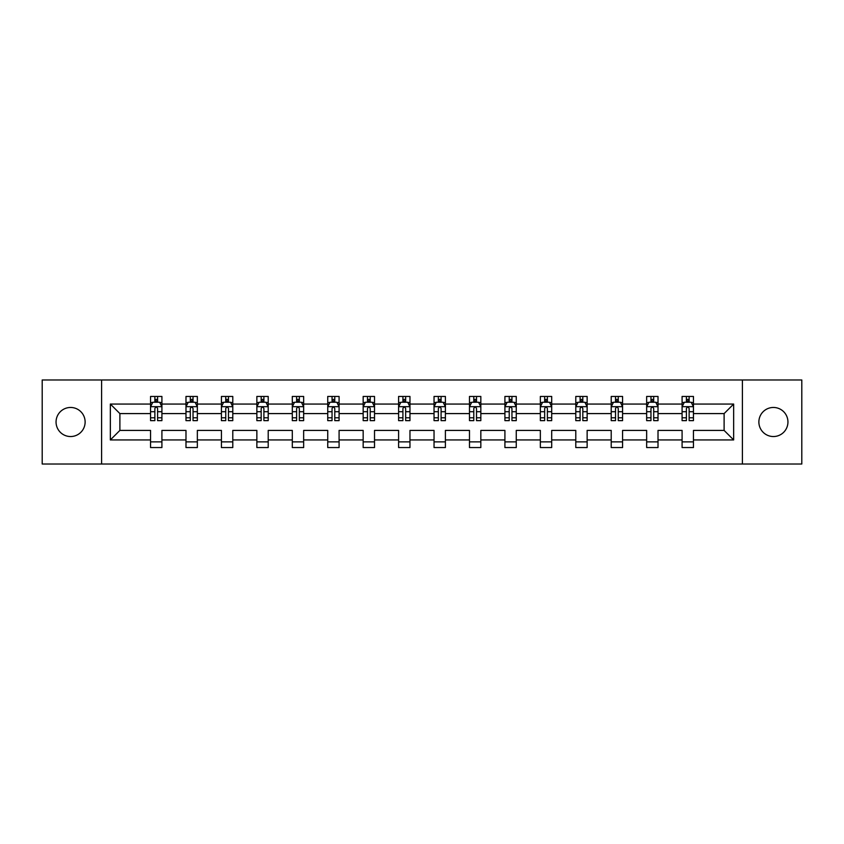 <?xml version="1.0" encoding="UTF-8"?>
<svg xmlns="http://www.w3.org/2000/svg" width="844" height="844" viewBox="0 0 844 844"><rect width="100%" height="100%" fill="white"/><g stroke="black" fill="none" stroke-linecap="round" stroke-linejoin="round"><path stroke-width="1.27" d="M773.41 407.462A14.538 14.538 0 0 0 758.872 422A14.538 14.538 0 0 0 773.41 436.538A14.538 14.538 0 0 0 787.948 422A14.538 14.538 0 0 0 773.41 407.462M70.59 407.462A14.538 14.538 0 0 0 56.052 422A14.538 14.538 0 0 0 70.59 436.538A14.538 14.538 0 0 0 85.128 422A14.538 14.538 0 0 0 70.59 407.462M742.404 379.979L42.2 379.979L42.2 464.021L801.8 464.021L801.8 379.979L742.404 379.979L742.404 464.021M693.451 439.946L693.451 430.408L724.11 430.408L733.658 439.946L693.451 439.946L693.451 447.552L682.089 447.552L682.089 439.946L658.014 439.946L658.014 447.552L646.652 447.552L646.652 439.946L622.577 439.946L622.577 447.552L611.214 447.552L611.214 439.946L587.139 439.946L587.139 447.552L575.787 447.552L575.787 439.946L551.702 439.946L551.702 447.552L540.35 447.552L540.35 439.946L516.264 439.946L516.264 447.552L504.912 447.552L504.912 439.946L480.837 439.946L480.837 447.552L469.475 447.552L469.475 439.946L445.4 439.946L445.4 447.552L434.038 447.552L434.038 439.946L409.962 439.946L409.962 447.552L398.6 447.552L398.6 439.946L374.525 439.946L374.525 447.552L363.163 447.552L363.163 439.946L339.088 439.946L339.088 447.552L327.736 447.552L327.736 439.946L303.65 439.946L303.65 447.552L292.298 447.552L292.298 439.946L268.213 439.946L268.213 447.552L256.861 447.552L256.861 439.946L232.786 439.946L232.786 447.552L221.423 447.552L221.423 439.946L197.348 439.946L197.348 447.552L185.986 447.552L185.986 439.946L161.911 439.946L161.911 447.552L150.548 447.552L150.548 439.946L110.342 439.946L110.342 404.054L150.548 404.054L150.548 396.448L161.911 396.448L161.911 404.054L185.986 404.054L185.986 396.448L197.348 396.448L197.348 404.054L221.423 404.054L221.423 396.448L232.786 396.448L232.786 404.054L256.861 404.054L256.861 396.448L268.213 396.448L268.213 404.054L292.298 404.054L292.298 396.448L303.65 396.448L303.65 404.054L327.736 404.054L327.736 396.448L339.088 396.448L339.088 404.054L363.163 404.054L363.163 396.448L374.525 396.448L374.525 404.054L398.6 404.054L398.6 396.448L409.962 396.448L409.962 404.054L434.038 404.054L434.038 396.448L445.4 396.448L445.4 404.054L469.475 404.054L469.475 396.448L480.837 396.448L480.837 404.054L504.912 404.054L504.912 396.448L516.264 396.448L516.264 404.054L540.35 404.054L540.35 396.448L551.702 396.448L551.702 404.054L575.787 404.054L575.787 396.448L587.139 396.448L587.139 404.054L611.214 404.054L611.214 396.448L622.577 396.448L622.577 404.054L646.652 404.054L646.652 396.448L658.014 396.448L658.014 404.054L682.089 404.054L682.089 396.448L693.451 396.448L693.451 404.054L733.658 404.054L733.658 439.946M101.596 464.021L101.596 379.979M682.089 404.054L682.089 413.592L658.014 413.592L658.014 404.054M658.014 439.946L658.014 430.408L682.089 430.408L682.089 439.946M646.652 404.054L646.652 413.592L622.577 413.592L622.577 404.054M622.577 439.946L622.577 430.408L646.652 430.408L646.652 439.946M611.214 404.054L611.214 413.592L587.139 413.592L587.139 404.054M587.139 439.946L587.139 430.408L611.214 430.408L611.214 439.946M575.787 404.054L575.787 413.592L551.702 413.592L551.702 404.054M551.702 439.946L551.702 430.408L575.787 430.408L575.787 439.946M540.35 404.054L540.35 413.592L516.264 413.592L516.264 404.054M516.264 439.946L516.264 430.408L540.35 430.408L540.35 439.946M504.912 404.054L504.912 413.592L480.837 413.592L480.837 404.054M480.837 439.946L480.837 430.408L504.912 430.408L504.912 439.946M469.475 404.054L469.475 413.592L445.4 413.592L445.4 404.054M445.4 439.946L445.4 430.408L469.475 430.408L469.475 439.946M434.038 404.054L434.038 413.592L409.962 413.592L409.962 404.054M409.962 439.946L409.962 430.408L434.038 430.408L434.038 439.946M398.6 404.054L398.6 413.592L374.525 413.592L374.525 404.054M374.525 439.946L374.525 430.408L398.6 430.408L398.6 439.946M363.163 404.054L363.163 413.592L339.088 413.592L339.088 404.054M339.088 439.946L339.088 430.408L363.163 430.408L363.163 439.946M327.736 404.054L327.736 413.592L303.65 413.592L303.65 404.054M303.65 439.946L303.65 430.408L327.736 430.408L327.736 439.946M292.298 404.054L292.298 413.592L268.213 413.592L268.213 404.054M268.213 439.946L268.213 430.408L292.298 430.408L292.298 439.946M256.861 404.054L256.861 413.592L232.786 413.592L232.786 404.054M232.786 439.946L232.786 430.408L256.861 430.408L256.861 439.946M221.423 404.054L221.423 413.592L197.348 413.592L197.348 404.054M197.348 439.946L197.348 430.408L221.423 430.408L221.423 439.946M185.986 404.054L185.986 413.592L161.911 413.592L161.911 404.054M161.911 439.946L161.911 430.408L185.986 430.408L185.986 439.946M150.548 404.054L150.548 413.592L119.89 413.592L119.89 430.408L150.548 430.408L150.548 439.946M110.342 404.054L119.89 413.592M724.11 430.408L724.11 413.592L693.451 413.592L693.451 404.054M686.404 402.124L689.137 402.124M650.967 402.124L653.699 402.124M615.529 402.124L618.262 402.124M580.102 402.124L582.824 402.124M544.665 402.124L547.387 402.124M509.227 402.124L511.949 402.124M473.79 402.124L476.512 402.124M438.352 402.124L441.085 402.124M402.915 402.124L405.647 402.124M367.488 402.124L370.21 402.124M332.051 402.124L334.773 402.124M296.613 402.124L299.335 402.124M261.176 402.124L263.898 402.124M225.738 402.124L228.471 402.124M190.301 402.124L193.033 402.124M154.863 402.124L157.596 402.124M150.548 441.876L161.911 441.876M185.986 441.876L197.348 441.876M221.423 441.876L232.786 441.876M256.861 441.876L268.213 441.876M292.298 441.876L303.65 441.876M327.736 441.876L339.088 441.876M363.163 441.876L374.525 441.876M398.6 441.876L409.962 441.876M434.038 441.876L445.4 441.876M469.475 441.876L480.837 441.876M504.912 441.876L516.264 441.876M540.35 441.876L551.702 441.876M575.787 441.876L587.139 441.876M611.214 441.876L622.577 441.876M646.652 441.876L658.014 441.876M682.089 441.876L693.451 441.876M119.89 430.408L110.342 439.946M733.658 404.054L724.11 413.592M157.596 399.402L154.863 399.402M152.69 402.514L150.548 402.514L150.548 396.448L154.863 396.448L154.863 402.24M150.548 417.791L150.548 420.639L154.863 420.639L154.863 417.791L150.548 417.791L150.548 413.592M161.911 413.592L161.911 420.639L157.596 420.639L157.596 408.485C156.689 406.734 155.781 406.734 154.863 408.485L154.863 417.791M159.769 402.514L161.911 402.514L161.911 396.448L157.596 396.448L157.596 402.24M161.911 406.776L159.643 402.24L152.827 402.24L150.548 406.776M193.033 399.402L190.301 399.402M188.128 402.514L185.986 402.514L185.986 396.448L190.301 396.448L190.301 402.24M185.986 417.791L185.986 420.639L190.301 420.639L190.301 417.791L185.986 417.791L185.986 413.592M197.348 413.592L197.348 420.639L193.033 420.639L193.033 408.485C192.126 406.734 191.219 406.734 190.301 408.485L190.301 417.791M195.207 402.514L197.348 402.514L197.348 396.448L193.033 396.448L193.033 402.24M197.348 406.776L195.07 402.24L188.254 402.24L185.986 406.776M228.471 399.402L225.738 399.402M223.554 402.514L221.423 402.514L221.423 396.448L225.738 396.448L225.738 402.24M221.423 417.791L221.423 420.639L225.738 420.639L225.738 417.791L221.423 417.791L221.423 413.592M232.786 413.592L232.786 420.639L228.471 420.639L228.471 408.485C227.553 406.734 226.646 406.734 225.738 408.485L225.738 417.791M230.644 402.514L232.786 402.514L232.786 396.448L228.471 396.448L228.471 402.24M232.786 406.776L230.507 402.24L223.692 402.24L221.423 406.776M263.898 399.402L261.176 399.402M258.992 402.514L256.861 402.514L256.861 396.448L261.176 396.448L261.176 402.24M256.861 417.791L256.861 420.639L261.176 420.639L261.176 417.791L256.861 417.791L256.861 413.592M268.213 413.592L268.213 420.639L263.898 420.639L263.898 408.485C262.99 406.734 262.083 406.734 261.176 408.485L261.176 417.791M266.082 402.514L268.213 402.514L268.213 396.448L263.898 396.448L263.898 402.24M268.213 406.776L265.944 402.24L259.129 402.24L256.861 406.776M299.335 399.402L296.613 399.402M294.429 402.514L292.298 402.514L292.298 396.448L296.613 396.448L296.613 402.24M292.298 417.791L292.298 420.639L296.613 420.639L296.613 417.791L292.298 417.791L292.298 413.592M303.65 413.592L303.65 420.639L299.335 420.639L299.335 408.485C298.428 406.734 297.521 406.734 296.613 408.485L296.613 417.791M301.519 402.514L303.65 402.514L303.65 396.448L299.335 396.448L299.335 402.24M303.65 406.776L301.382 402.24L294.567 402.24L292.298 406.776M334.773 399.402L332.051 399.402M329.867 402.514L327.736 402.514L327.736 396.448L332.051 396.448L332.051 402.24M327.736 417.791L327.736 420.639L332.051 420.639L332.051 417.791L327.736 417.791L327.736 413.592M339.088 413.592L339.088 420.639L334.773 420.639L334.773 408.485C333.865 406.734 332.958 406.734 332.051 408.485L332.051 417.791M336.956 402.514L339.088 402.514L339.088 396.448L334.773 396.448L334.773 402.24M339.088 406.776L336.819 402.24L330.004 402.24L327.736 406.776M370.21 399.402L367.488 399.402M365.304 402.514L363.163 402.514L363.163 396.448L367.488 396.448L367.488 402.24M363.163 417.791L363.163 420.639L367.488 420.639L367.488 417.791L363.163 417.791L363.163 413.592M374.525 413.592L374.525 420.639L370.21 420.639L370.21 408.485C369.303 406.734 368.395 406.734 367.488 408.485L367.488 417.791M372.394 402.514L374.525 402.514L374.525 396.448L370.21 396.448L370.21 402.24M374.525 406.776L372.257 402.24L365.441 402.24L363.163 406.776M405.647 399.402L402.915 399.402M400.742 402.514L398.6 402.514L398.6 396.448L402.915 396.448L402.915 402.24M398.6 417.791L398.6 420.639L402.915 420.639L402.915 417.791L398.6 417.791L398.6 413.592M409.962 413.592L409.962 420.639L405.647 420.639L405.647 408.485C404.74 406.734 403.833 406.734 402.915 408.485L402.915 417.791M407.821 402.514L409.962 402.514L409.962 396.448L405.647 396.448L405.647 402.24M409.962 406.776L407.694 402.24L400.879 402.24L398.6 406.776M441.085 399.402L438.352 399.402M436.179 402.514L434.038 402.514L434.038 396.448L438.352 396.448L438.352 402.24M434.038 417.791L434.038 420.639L438.352 420.639L438.352 417.791L434.038 417.791L434.038 413.592M445.4 413.592L445.4 420.639L441.085 420.639L441.085 408.485C440.178 406.734 439.26 406.734 438.352 408.485L438.352 417.791M443.258 402.514L445.4 402.514L445.4 396.448L441.085 396.448L441.085 402.24M445.4 406.776L443.121 402.24L436.306 402.24L434.038 406.776M476.512 399.402L473.79 399.402M471.606 402.514L469.475 402.514L469.475 396.448L473.79 396.448L473.79 402.24M469.475 417.791L469.475 420.639L473.79 420.639L473.79 417.791L469.475 417.791L469.475 413.592M480.837 413.592L480.837 420.639L476.512 420.639L476.512 408.485C475.605 406.734 474.697 406.734 473.79 408.485L473.79 417.791M478.696 402.514L480.837 402.514L480.837 396.448L476.512 396.448L476.512 402.24M480.837 406.776L478.559 402.24L471.743 402.24L469.475 406.776M511.949 399.402L509.227 399.402M507.044 402.514L504.912 402.514L504.912 396.448L509.227 396.448L509.227 402.24M504.912 417.791L504.912 420.639L509.227 420.639L509.227 417.791L504.912 417.791L504.912 413.592M516.264 413.592L516.264 420.639L511.949 420.639L511.949 408.485C511.042 406.734 510.135 406.734 509.227 408.485L509.227 417.791M514.133 402.514L516.264 402.514L516.264 396.448L511.949 396.448L511.949 402.24M516.264 406.776L513.996 402.24L507.181 402.24L504.912 406.776M547.387 399.402L544.665 399.402M542.481 402.514L540.35 402.514L540.35 396.448L544.665 396.448L544.665 402.24M540.35 417.791L540.35 420.639L544.665 420.639L544.665 417.791L540.35 417.791L540.35 413.592M551.702 413.592L551.702 420.639L547.387 420.639L547.387 408.485C546.479 406.734 545.572 406.734 544.665 408.485L544.665 417.791M549.571 402.514L551.702 402.514L551.702 396.448L547.387 396.448L547.387 402.24M551.702 406.776L549.433 402.24L542.618 402.24L540.35 406.776M582.824 399.402L580.102 399.402M577.918 402.514L575.787 402.514L575.787 396.448L580.102 396.448L580.102 402.24M575.787 417.791L575.787 420.639L580.102 420.639L580.102 417.791L575.787 417.791L575.787 413.592M587.139 413.592L587.139 420.639L582.824 420.639L582.824 408.485C581.917 406.734 581.01 406.734 580.102 408.485L580.102 417.791M585.008 402.514L587.139 402.514L587.139 396.448L582.824 396.448L582.824 402.24M587.139 406.776L584.871 402.24L578.056 402.24L575.787 406.776M618.262 399.402L615.529 399.402M613.356 402.514L611.214 402.514L611.214 396.448L615.529 396.448L615.529 402.24M611.214 417.791L611.214 420.639L615.529 420.639L615.529 417.791L611.214 417.791L611.214 413.592M622.577 413.592L622.577 420.639L618.262 420.639L618.262 408.485C617.354 406.734 616.447 406.734 615.529 408.485L615.529 417.791M620.446 402.514L622.577 402.514L622.577 396.448L618.262 396.448L618.262 402.24M622.577 406.776L620.308 402.24L613.493 402.24L611.214 406.776M653.699 399.402L650.967 399.402M648.793 402.514L646.652 402.514L646.652 396.448L650.967 396.448L650.967 402.24M646.652 417.791L646.652 420.639L650.967 420.639L650.967 417.791L646.652 417.791L646.652 413.592M658.014 413.592L658.014 420.639L653.699 420.639L653.699 408.485C652.792 406.734 651.884 406.734 650.967 408.485L650.967 417.791M655.872 402.514L658.014 402.514L658.014 396.448L653.699 396.448L653.699 402.24M658.014 406.776L655.746 402.24L648.93 402.24L646.652 406.776M689.137 399.402L686.404 399.402M684.231 402.514L682.089 402.514L682.089 396.448L686.404 396.448L686.404 402.24M682.089 417.791L682.089 420.639L686.404 420.639L686.404 417.791L682.089 417.791L682.089 413.592M693.451 413.592L693.451 420.639L689.137 420.639L689.137 408.485C688.229 406.734 687.311 406.734 686.404 408.485L686.404 417.791M691.31 402.514L693.451 402.514L693.451 396.448L689.137 396.448L689.137 402.24M693.451 406.776L691.173 402.24L684.357 402.24L682.089 406.776M161.858 406.671L150.612 406.671M161.911 417.791L157.596 417.791M154.863 411.703L150.548 411.703M161.911 411.703L157.596 411.703M157.596 400.847L154.863 400.847M197.285 406.671L186.049 406.671M197.348 417.791L193.033 417.791M190.301 411.703L185.986 411.703M197.348 411.703L193.033 411.703M193.033 400.847L190.301 400.847M232.722 406.671L221.476 406.671M232.786 417.791L228.471 417.791M225.738 411.703L221.423 411.703M232.786 411.703L228.471 411.703M228.471 400.847L225.738 400.847M268.16 406.671L256.914 406.671M268.213 417.791L263.898 417.791M261.176 411.703L256.861 411.703M268.213 411.703L263.898 411.703M263.898 400.847L261.176 400.847M303.597 406.671L292.351 406.671M303.65 417.791L299.335 417.791M296.613 411.703L292.298 411.703M303.65 411.703L299.335 411.703M299.335 400.847L296.613 400.847M339.035 406.671L327.788 406.671M339.088 417.791L334.773 417.791M332.051 411.703L327.736 411.703M339.088 411.703L334.773 411.703M334.773 400.847L332.051 400.847M374.472 406.671L363.226 406.671M374.525 417.791L370.21 417.791M367.488 411.703L363.163 411.703M374.525 411.703L370.21 411.703M370.21 400.847L367.488 400.847M409.899 406.671L398.663 406.671M409.962 417.791L405.647 417.791M402.915 411.703L398.6 411.703M409.962 411.703L405.647 411.703M405.647 400.847L402.915 400.847M445.337 406.671L434.101 406.671M445.4 417.791L441.085 417.791M438.352 411.703L434.038 411.703M445.4 411.703L441.085 411.703M441.085 400.847L438.352 400.847M480.774 406.671L469.528 406.671M480.837 417.791L476.512 417.791M473.79 411.703L469.475 411.703M480.837 411.703L476.512 411.703M476.512 400.847L473.79 400.847M516.212 406.671L504.965 406.671M516.264 417.791L511.949 417.791M509.227 411.703L504.912 411.703M516.264 411.703L511.949 411.703M511.949 400.847L509.227 400.847M551.649 406.671L540.403 406.671M551.702 417.791L547.387 417.791M544.665 411.703L540.35 411.703M551.702 411.703L547.387 411.703M547.387 400.847L544.665 400.847M587.086 406.671L575.84 406.671M587.139 417.791L582.824 417.791M580.102 411.703L575.787 411.703M587.139 411.703L582.824 411.703M582.824 400.847L580.102 400.847M622.524 406.671L611.278 406.671M622.577 417.791L618.262 417.791M615.529 411.703L611.214 411.703M622.577 411.703L618.262 411.703M618.262 400.847L615.529 400.847M657.951 406.671L646.715 406.671M658.014 417.791L653.699 417.791M650.967 411.703L646.652 411.703M658.014 411.703L653.699 411.703M653.699 400.847L650.967 400.847M693.388 406.671L682.142 406.671M693.451 417.791L689.137 417.791M686.404 411.703L682.089 411.703M693.451 411.703L689.137 411.703M689.137 400.847L686.404 400.847"/></g></svg>
